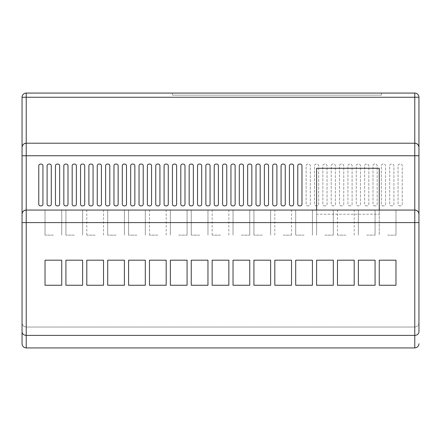 <?xml version="1.0" encoding="UTF-8"?>
<svg xmlns="http://www.w3.org/2000/svg" width="441" height="441" viewBox="0 0 441 441"><rect width="100%" height="100%" fill="white"/><g stroke="black" fill="none" stroke-linecap="round" stroke-linejoin="round"><path stroke-width="0.33" stroke-dasharray="2.21 1.65" d="M366.725 210.054L375.082 210.054L366.725 210.054M366.725 235.125L375.082 235.125L366.725 235.125M345.838 210.054L337.481 210.054L345.838 210.054M345.838 235.125L337.481 235.125L345.838 235.125M324.945 210.054L333.302 210.054L324.945 210.054M324.945 235.125L333.302 235.125L324.945 235.125M304.058 210.054L295.702 210.054L304.058 210.054M304.058 235.125L295.702 235.125L304.058 235.125M199.613 210.054L191.256 210.054L199.613 210.054M199.613 235.125L191.256 235.125L199.613 235.125M241.387 210.054L249.744 210.054L241.387 210.054M241.387 235.125L249.744 235.125L241.387 235.125M178.721 210.054L187.078 210.054L178.721 210.054M178.721 235.125L187.078 235.125L178.721 235.125M262.279 210.054L253.922 210.054L262.279 210.054M262.279 235.125L253.922 235.125L262.279 235.125M136.942 210.054L128.585 210.054L136.942 210.054M136.942 235.125L128.585 235.125L136.942 235.125M116.055 210.054L107.698 210.054L116.055 210.054M116.055 235.125L107.698 235.125L116.055 235.125M74.275 210.054L65.918 210.054L74.275 210.054M74.275 235.125L65.918 235.125L74.275 235.125M53.383 210.054L45.026 210.054L53.383 210.054M53.383 235.125L45.026 235.125L53.383 235.125M387.617 210.054L395.974 210.054L387.617 210.054M387.617 235.125L395.974 235.125L387.617 235.125M283.166 210.054L291.523 210.054L283.166 210.054M283.166 235.125L291.523 235.125L283.166 235.125M220.5 210.054L212.143 210.054L220.5 210.054M220.5 235.125L212.143 235.125L220.5 235.125M157.834 210.054L149.477 210.054L157.834 210.054M157.834 235.125L149.477 235.125L157.834 235.125M95.162 210.054L86.805 210.054L95.162 210.054M95.162 235.125L86.805 235.125L95.162 235.125M414.772 347.927L26.228 347.927C23.709 347.662 22.315 346.268 22.05 343.748L22.05 322.856L22.05 343.748C22.315 346.268 23.709 347.662 26.228 347.927L26.228 327.035C23.709 326.77 22.315 325.375 22.05 322.856C22.315 325.375 23.709 326.77 26.228 327.035L26.228 210.054A4.178 4.178 0 0 0 22.05 214.232L22.05 222.589L414.772 222.589L414.772 347.927L26.228 347.927L414.772 347.927L414.772 327.035L26.228 327.035L414.772 327.035L414.772 347.927C417.291 347.662 418.685 346.268 418.95 343.748C418.685 346.268 417.291 347.662 414.772 347.927M61.74 285.255L45.026 285.255L45.026 260.19L61.74 260.19L61.74 285.255L45.026 285.255L45.026 260.19L61.74 260.19L61.74 285.255L61.74 260.19L45.026 260.19L45.026 285.255L61.74 285.255M82.627 285.255L65.918 285.255L65.918 260.19L82.627 260.19L82.627 285.255L65.918 285.255L65.918 260.19L82.627 260.19L82.627 285.255L82.627 260.19L65.918 260.19L65.918 285.255L82.627 285.255M124.406 285.255L107.698 285.255L107.698 260.19L124.406 260.19L124.406 285.255L107.698 285.255L107.698 260.19L124.406 260.19L124.406 285.255L124.406 260.19L107.698 260.19L107.698 285.255L124.406 285.255M145.298 285.255L128.585 285.255L128.585 260.19L145.298 260.19L145.298 285.255L128.585 285.255L128.585 260.19L145.298 260.19L145.298 285.255L145.298 260.19L128.585 260.19L128.585 285.255L145.298 285.255M187.078 285.255L170.364 285.255L170.364 260.19L187.078 260.19L187.078 285.255L170.364 285.255L170.364 260.19L187.078 260.19L187.078 285.255L187.078 260.19L170.364 260.19L170.364 285.255L187.078 285.255M207.965 285.255L191.256 285.255L191.256 260.19L207.965 260.19L207.965 285.255L191.256 285.255L191.256 260.19L207.965 260.19L207.965 285.255L207.965 260.19L191.256 260.19L191.256 285.255L207.965 285.255M249.744 285.255L233.035 285.255L233.035 260.19L249.744 260.19L249.744 285.255L233.035 285.255L233.035 260.19L249.744 260.19L249.744 285.255L249.744 260.19L233.035 260.19L233.035 285.255L249.744 285.255M270.636 285.255L253.922 285.255L253.922 260.19L270.636 260.19L270.636 285.255L253.922 285.255L253.922 260.19L270.636 260.19L270.636 285.255L270.636 260.19L253.922 260.19L253.922 285.255L270.636 285.255M375.082 285.255L358.373 285.255L358.373 260.19L375.082 260.19L375.082 285.255L358.373 285.255L358.373 260.19L375.082 260.19L375.082 285.255L375.082 260.19L358.373 260.19L358.373 285.255L375.082 285.255M312.415 285.255L295.702 285.255L295.702 260.19L312.415 260.19L312.415 285.255L295.702 285.255L295.702 260.19L312.415 260.19L312.415 285.255L312.415 260.19L295.702 260.19L295.702 285.255L312.415 285.255M395.974 285.255L379.26 285.255L379.26 260.19L395.974 260.19L395.974 285.255L379.26 285.255L379.26 260.19L395.974 260.19L395.974 285.255L395.974 260.19L379.26 260.19L379.26 285.255L395.974 285.255M333.302 285.255L316.594 285.255L316.594 260.19L333.302 260.19L333.302 285.255L316.594 285.255L316.594 260.19L333.302 260.19L333.302 285.255L333.302 260.19L316.594 260.19L316.594 285.255L333.302 285.255M418.95 155.745L418.95 214.232A4.178 4.178 0 0 0 414.772 210.054L26.228 210.054C23.709 210.318 22.315 211.713 22.05 214.232L22.05 97.252A4.178 4.178 0 0 1 26.228 93.073L414.772 93.073A4.178 4.178 0 0 1 418.95 97.252L418.95 147.388A4.178 4.178 0 0 0 414.772 143.209L26.228 143.209A4.178 4.178 0 0 0 22.05 147.388C22.315 144.869 23.709 143.474 26.228 143.209L26.228 97.252L414.772 97.252L414.772 143.209L26.228 143.209L414.772 143.209C417.291 143.474 418.685 144.869 418.95 147.388L418.95 155.745L26.228 155.745L26.228 143.209M418.95 214.232C418.685 211.713 417.291 210.318 414.772 210.054L26.228 210.054L26.228 155.745L22.05 155.745M141.539 205.875L140.701 205.875A1.67 1.67 0 0 1 139.031 204.205L139.031 165.772A1.67 1.67 0 0 1 140.701 164.096L141.539 164.096A1.67 1.67 0 0 1 143.209 165.772L143.209 204.205A1.67 1.67 0 0 1 141.539 205.875A1.67 1.67 0 0 0 143.209 204.205L143.209 165.772A1.67 1.67 0 0 0 141.539 164.096L140.701 164.096A1.67 1.67 0 0 0 139.031 165.772L139.031 204.205A1.67 1.67 0 0 0 140.701 205.875L141.539 205.875L140.701 205.875A1.67 1.67 0 0 1 139.031 204.205L139.031 165.772A1.67 1.67 0 0 1 140.701 164.096L141.539 164.096A1.67 1.67 0 0 1 143.209 165.772L143.209 204.205A1.67 1.67 0 0 1 141.539 205.875M149.896 205.875L149.058 205.875A1.67 1.67 0 0 1 147.388 204.205L147.388 165.772A1.67 1.67 0 0 1 149.058 164.096L149.896 164.096A1.67 1.67 0 0 1 151.566 165.772L151.566 204.205A1.67 1.67 0 0 1 149.896 205.875A1.67 1.67 0 0 0 151.566 204.205L151.566 165.772A1.67 1.67 0 0 0 149.896 164.096L149.058 164.096A1.67 1.67 0 0 0 147.388 165.772L147.388 204.205A1.67 1.67 0 0 0 149.058 205.875L149.896 205.875L149.058 205.875A1.67 1.67 0 0 1 147.388 204.205L147.388 165.772A1.67 1.67 0 0 1 149.058 164.096L149.896 164.096A1.67 1.67 0 0 1 151.566 165.772L151.566 204.205A1.67 1.67 0 0 1 149.896 205.875M158.247 205.875L157.415 205.875A1.67 1.67 0 0 1 155.745 204.205L155.745 165.772A1.67 1.67 0 0 1 157.415 164.096L158.247 164.096A1.67 1.67 0 0 1 159.923 165.772L159.923 204.205A1.67 1.67 0 0 1 158.247 205.875A1.67 1.67 0 0 0 159.923 204.205L159.923 165.772A1.67 1.67 0 0 0 158.247 164.096L157.415 164.096A1.67 1.67 0 0 0 155.745 165.772L155.745 204.205A1.67 1.67 0 0 0 157.415 205.875L158.247 205.875L157.415 205.875A1.67 1.67 0 0 1 155.745 204.205L155.745 165.772A1.67 1.67 0 0 1 157.415 164.096L158.247 164.096A1.67 1.67 0 0 1 159.923 165.772L159.923 204.205A1.67 1.67 0 0 1 158.247 205.875M166.604 205.875L165.772 205.875A1.67 1.67 0 0 1 164.096 204.205L164.096 165.772A1.67 1.67 0 0 1 165.772 164.096L166.604 164.096A1.67 1.67 0 0 1 168.275 165.772L168.275 204.205A1.67 1.67 0 0 1 166.604 205.875A1.67 1.67 0 0 0 168.275 204.205L168.275 165.772A1.67 1.67 0 0 0 166.604 164.096L165.772 164.096A1.67 1.67 0 0 0 164.096 165.772L164.096 204.205A1.67 1.67 0 0 0 165.772 205.875L166.604 205.875L165.772 205.875A1.67 1.67 0 0 1 164.096 204.205L164.096 165.772A1.67 1.67 0 0 1 165.772 164.096L166.604 164.096A1.67 1.67 0 0 1 168.275 165.772L168.275 204.205A1.67 1.67 0 0 1 166.604 205.875M174.961 205.875L174.123 205.875A1.67 1.67 0 0 1 172.453 204.205L172.453 165.772A1.67 1.67 0 0 1 174.123 164.096L174.961 164.096A1.67 1.67 0 0 1 176.632 165.772L176.632 204.205A1.67 1.67 0 0 1 174.961 205.875A1.67 1.67 0 0 0 176.632 204.205L176.632 165.772A1.67 1.67 0 0 0 174.961 164.096L174.123 164.096A1.67 1.67 0 0 0 172.453 165.772L172.453 204.205A1.67 1.67 0 0 0 174.123 205.875L174.961 205.875L174.123 205.875A1.67 1.67 0 0 1 172.453 204.205L172.453 165.772A1.67 1.67 0 0 1 174.123 164.096L174.961 164.096A1.67 1.67 0 0 1 176.632 165.772L176.632 204.205A1.67 1.67 0 0 1 174.961 205.875M183.318 205.875L182.48 205.875A1.67 1.67 0 0 1 180.81 204.205L180.81 165.772A1.67 1.67 0 0 1 182.48 164.096L183.318 164.096A1.67 1.67 0 0 1 184.988 165.772L184.988 204.205A1.67 1.67 0 0 1 183.318 205.875A1.67 1.67 0 0 0 184.988 204.205L184.988 165.772A1.67 1.67 0 0 0 183.318 164.096L182.48 164.096A1.67 1.67 0 0 0 180.81 165.772L180.81 204.205A1.67 1.67 0 0 0 182.48 205.875L183.318 205.875L182.48 205.875A1.67 1.67 0 0 1 180.81 204.205L180.81 165.772A1.67 1.67 0 0 1 182.48 164.096L183.318 164.096A1.67 1.67 0 0 1 184.988 165.772L184.988 204.205A1.67 1.67 0 0 1 183.318 205.875M191.675 205.875L190.837 205.875A1.67 1.67 0 0 1 189.167 204.205L189.167 165.772A1.67 1.67 0 0 1 190.837 164.096L191.675 164.096A1.67 1.67 0 0 1 193.345 165.772L193.345 204.205A1.67 1.67 0 0 1 191.675 205.875A1.67 1.67 0 0 0 193.345 204.205L193.345 165.772A1.67 1.67 0 0 0 191.675 164.096L190.837 164.096A1.67 1.67 0 0 0 189.167 165.772L189.167 204.205A1.67 1.67 0 0 0 190.837 205.875L191.675 205.875L190.837 205.875A1.67 1.67 0 0 1 189.167 204.205L189.167 165.772A1.67 1.67 0 0 1 190.837 164.096L191.675 164.096A1.67 1.67 0 0 1 193.345 165.772L193.345 204.205A1.67 1.67 0 0 1 191.675 205.875M200.027 205.875L199.194 205.875A1.67 1.67 0 0 1 197.524 204.205L197.524 165.772A1.67 1.67 0 0 1 199.194 164.096L200.027 164.096A1.67 1.67 0 0 1 201.697 165.772L201.697 204.205A1.67 1.67 0 0 1 200.027 205.875A1.67 1.67 0 0 0 201.697 204.205L201.697 165.772A1.67 1.67 0 0 0 200.027 164.096L199.194 164.096A1.67 1.67 0 0 0 197.524 165.772L197.524 204.205A1.67 1.67 0 0 0 199.194 205.875L200.027 205.875L199.194 205.875A1.67 1.67 0 0 1 197.524 204.205L197.524 165.772A1.67 1.67 0 0 1 199.194 164.096L200.027 164.096A1.67 1.67 0 0 1 201.697 165.772L201.697 204.205A1.67 1.67 0 0 1 200.027 205.875M208.384 205.875L207.551 205.875A1.67 1.67 0 0 1 205.875 204.205L205.875 165.772A1.67 1.67 0 0 1 207.551 164.096L208.384 164.096A1.67 1.67 0 0 1 210.054 165.772L210.054 204.205A1.67 1.67 0 0 1 208.384 205.875A1.67 1.67 0 0 0 210.054 204.205L210.054 165.772A1.67 1.67 0 0 0 208.384 164.096L207.551 164.096A1.67 1.67 0 0 0 205.875 165.772L205.875 204.205A1.67 1.67 0 0 0 207.551 205.875L208.384 205.875L207.551 205.875A1.67 1.67 0 0 1 205.875 204.205L205.875 165.772A1.67 1.67 0 0 1 207.551 164.096L208.384 164.096A1.67 1.67 0 0 1 210.054 165.772L210.054 204.205A1.67 1.67 0 0 1 208.384 205.875M216.74 205.875L215.903 205.875A1.67 1.67 0 0 1 214.232 204.205L214.232 165.772A1.67 1.67 0 0 1 215.903 164.096L216.74 164.096A1.67 1.67 0 0 1 218.411 165.772L218.411 204.205A1.67 1.67 0 0 1 216.74 205.875A1.67 1.67 0 0 0 218.411 204.205L218.411 165.772A1.67 1.67 0 0 0 216.74 164.096L215.903 164.096A1.67 1.67 0 0 0 214.232 165.772L214.232 204.205A1.67 1.67 0 0 0 215.903 205.875L216.74 205.875L215.903 205.875A1.67 1.67 0 0 1 214.232 204.205L214.232 165.772A1.67 1.67 0 0 1 215.903 164.096L216.74 164.096A1.67 1.67 0 0 1 218.411 165.772L218.411 204.205A1.67 1.67 0 0 1 216.74 205.875M225.097 205.875L224.26 205.875A1.67 1.67 0 0 1 222.589 204.205L222.589 165.772A1.67 1.67 0 0 1 224.26 164.096L225.097 164.096A1.67 1.67 0 0 1 226.768 165.772L226.768 204.205A1.67 1.67 0 0 1 225.097 205.875A1.67 1.67 0 0 0 226.768 204.205L226.768 165.772A1.67 1.67 0 0 0 225.097 164.096L224.26 164.096A1.67 1.67 0 0 0 222.589 165.772L222.589 204.205A1.67 1.67 0 0 0 224.26 205.875L225.097 205.875L224.26 205.875A1.67 1.67 0 0 1 222.589 204.205L222.589 165.772A1.67 1.67 0 0 1 224.26 164.096L225.097 164.096A1.67 1.67 0 0 1 226.768 165.772L226.768 204.205A1.67 1.67 0 0 1 225.097 205.875M233.449 205.875L232.616 205.875A1.67 1.67 0 0 1 230.946 204.205L230.946 165.772A1.67 1.67 0 0 1 232.616 164.096L233.449 164.096A1.67 1.67 0 0 1 235.125 165.772L235.125 204.205A1.67 1.67 0 0 1 233.449 205.875A1.67 1.67 0 0 0 235.125 204.205L235.125 165.772A1.67 1.67 0 0 0 233.449 164.096L232.616 164.096A1.67 1.67 0 0 0 230.946 165.772L230.946 204.205A1.67 1.67 0 0 0 232.616 205.875L233.449 205.875L232.616 205.875A1.67 1.67 0 0 1 230.946 204.205L230.946 165.772A1.67 1.67 0 0 1 232.616 164.096L233.449 164.096A1.67 1.67 0 0 1 235.125 165.772L235.125 204.205A1.67 1.67 0 0 1 233.449 205.875M241.806 205.875L240.973 205.875A1.67 1.67 0 0 1 239.303 204.205L239.303 165.772A1.67 1.67 0 0 1 240.973 164.096L241.806 164.096A1.67 1.67 0 0 1 243.476 165.772L243.476 204.205A1.67 1.67 0 0 1 241.806 205.875A1.67 1.67 0 0 0 243.476 204.205L243.476 165.772A1.67 1.67 0 0 0 241.806 164.096L240.973 164.096A1.67 1.67 0 0 0 239.303 165.772L239.303 204.205A1.67 1.67 0 0 0 240.973 205.875L241.806 205.875L240.973 205.875A1.67 1.67 0 0 1 239.303 204.205L239.303 165.772A1.67 1.67 0 0 1 240.973 164.096L241.806 164.096A1.67 1.67 0 0 1 243.476 165.772L243.476 204.205A1.67 1.67 0 0 1 241.806 205.875M250.163 205.875L249.325 205.875A1.67 1.67 0 0 1 247.655 204.205L247.655 165.772A1.67 1.67 0 0 1 249.325 164.096L250.163 164.096A1.67 1.67 0 0 1 251.833 165.772L251.833 204.205A1.67 1.67 0 0 1 250.163 205.875A1.67 1.67 0 0 0 251.833 204.205L251.833 165.772A1.67 1.67 0 0 0 250.163 164.096L249.325 164.096A1.67 1.67 0 0 0 247.655 165.772L247.655 204.205A1.67 1.67 0 0 0 249.325 205.875L250.163 205.875L249.325 205.875A1.67 1.67 0 0 1 247.655 204.205L247.655 165.772A1.67 1.67 0 0 1 249.325 164.096L250.163 164.096A1.67 1.67 0 0 1 251.833 165.772L251.833 204.205A1.67 1.67 0 0 1 250.163 205.875M258.52 205.875L257.682 205.875A1.67 1.67 0 0 1 256.012 204.205L256.012 165.772A1.67 1.67 0 0 1 257.682 164.096L258.52 164.096A1.67 1.67 0 0 1 260.19 165.772L260.19 204.205A1.67 1.67 0 0 1 258.52 205.875A1.67 1.67 0 0 0 260.19 204.205L260.19 165.772A1.67 1.67 0 0 0 258.52 164.096L257.682 164.096A1.67 1.67 0 0 0 256.012 165.772L256.012 204.205A1.67 1.67 0 0 0 257.682 205.875L258.52 205.875L257.682 205.875A1.67 1.67 0 0 1 256.012 204.205L256.012 165.772A1.67 1.67 0 0 1 257.682 164.096L258.52 164.096A1.67 1.67 0 0 1 260.19 165.772L260.19 204.205A1.67 1.67 0 0 1 258.52 205.875M266.877 205.875L266.039 205.875A1.67 1.67 0 0 1 264.368 204.205L264.368 165.772A1.67 1.67 0 0 1 266.039 164.096L266.877 164.096A1.67 1.67 0 0 1 268.547 165.772L268.547 204.205A1.67 1.67 0 0 1 266.877 205.875A1.67 1.67 0 0 0 268.547 204.205L268.547 165.772A1.67 1.67 0 0 0 266.877 164.096L266.039 164.096A1.67 1.67 0 0 0 264.368 165.772L264.368 204.205A1.67 1.67 0 0 0 266.039 205.875L266.877 205.875L266.039 205.875A1.67 1.67 0 0 1 264.368 204.205L264.368 165.772A1.67 1.67 0 0 1 266.039 164.096L266.877 164.096A1.67 1.67 0 0 1 268.547 165.772L268.547 204.205A1.67 1.67 0 0 1 266.877 205.875M275.228 205.875L274.396 205.875A1.67 1.67 0 0 1 272.725 204.205L272.725 165.772A1.67 1.67 0 0 1 274.396 164.096L275.228 164.096A1.67 1.67 0 0 1 276.904 165.772L276.904 204.205A1.67 1.67 0 0 1 275.228 205.875A1.67 1.67 0 0 0 276.904 204.205L276.904 165.772A1.67 1.67 0 0 0 275.228 164.096L274.396 164.096A1.67 1.67 0 0 0 272.725 165.772L272.725 204.205A1.67 1.67 0 0 0 274.396 205.875L275.228 205.875L274.396 205.875A1.67 1.67 0 0 1 272.725 204.205L272.725 165.772A1.67 1.67 0 0 1 274.396 164.096L275.228 164.096A1.67 1.67 0 0 1 276.904 165.772L276.904 204.205A1.67 1.67 0 0 1 275.228 205.875M283.585 205.875L282.753 205.875A1.67 1.67 0 0 1 281.077 204.205L281.077 165.772A1.67 1.67 0 0 1 282.753 164.096L283.585 164.096A1.67 1.67 0 0 1 285.255 165.772L285.255 204.205A1.67 1.67 0 0 1 283.585 205.875A1.67 1.67 0 0 0 285.255 204.205L285.255 165.772A1.67 1.67 0 0 0 283.585 164.096L282.753 164.096A1.67 1.67 0 0 0 281.077 165.772L281.077 204.205A1.67 1.67 0 0 0 282.753 205.875L283.585 205.875L282.753 205.875A1.67 1.67 0 0 1 281.077 204.205L281.077 165.772A1.67 1.67 0 0 1 282.753 164.096L283.585 164.096A1.67 1.67 0 0 1 285.255 165.772L285.255 204.205A1.67 1.67 0 0 1 283.585 205.875M291.942 205.875L291.104 205.875A1.67 1.67 0 0 1 289.434 204.205L289.434 165.772A1.67 1.67 0 0 1 291.104 164.096L291.942 164.096A1.67 1.67 0 0 1 293.612 165.772L293.612 204.205A1.67 1.67 0 0 1 291.942 205.875A1.67 1.67 0 0 0 293.612 204.205L293.612 165.772A1.67 1.67 0 0 0 291.942 164.096L291.104 164.096A1.67 1.67 0 0 0 289.434 165.772L289.434 204.205A1.67 1.67 0 0 0 291.104 205.875L291.942 205.875L291.104 205.875A1.67 1.67 0 0 1 289.434 204.205L289.434 165.772A1.67 1.67 0 0 1 291.104 164.096L291.942 164.096A1.67 1.67 0 0 1 293.612 165.772L293.612 204.205A1.67 1.67 0 0 1 291.942 205.875M300.299 205.875L299.461 205.875A1.67 1.67 0 0 1 297.791 204.205L297.791 165.772A1.67 1.67 0 0 1 299.461 164.096L300.299 164.096A1.67 1.67 0 0 1 301.969 165.772L301.969 204.205A1.67 1.67 0 0 1 300.299 205.875A1.67 1.67 0 0 0 301.969 204.205L301.969 165.772A1.67 1.67 0 0 0 300.299 164.096L299.461 164.096A1.67 1.67 0 0 0 297.791 165.772L297.791 204.205A1.67 1.67 0 0 0 299.461 205.875L300.299 205.875L299.461 205.875A1.67 1.67 0 0 1 297.791 204.205L297.791 165.772A1.67 1.67 0 0 1 299.461 164.096L300.299 164.096A1.67 1.67 0 0 1 301.969 165.772L301.969 204.205A1.67 1.67 0 0 1 300.299 205.875M308.656 205.875L307.818 205.875A1.67 1.67 0 0 1 306.148 204.205L306.148 165.772A1.67 1.67 0 0 1 307.818 164.096L308.656 164.096A1.67 1.67 0 0 1 310.326 165.772L310.326 204.205A1.67 1.67 0 0 1 308.656 205.875L307.818 205.875A1.67 1.67 0 0 1 306.148 204.205L306.148 165.772A1.67 1.67 0 0 1 307.818 164.096L308.656 164.096A1.67 1.67 0 0 1 310.326 165.772L310.326 204.205A1.67 1.67 0 0 1 308.656 205.875M317.007 205.875L316.175 205.875A1.67 1.67 0 0 1 314.505 204.205L314.505 165.772A1.67 1.67 0 0 1 316.175 164.096L317.007 164.096A1.67 1.67 0 0 1 318.683 165.772L318.683 204.205A1.67 1.67 0 0 1 317.007 205.875L316.175 205.875A1.67 1.67 0 0 1 314.505 204.205L314.505 165.772A1.67 1.67 0 0 1 316.175 164.096L317.007 164.096A1.67 1.67 0 0 1 318.683 165.772L318.683 204.205A1.67 1.67 0 0 1 317.007 205.875M325.364 205.875L324.532 205.875A1.67 1.67 0 0 1 322.856 204.205L322.856 165.772A1.67 1.67 0 0 1 324.532 164.096L325.364 164.096A1.67 1.67 0 0 1 327.035 165.772L327.035 204.205A1.67 1.67 0 0 1 325.364 205.875L324.532 205.875A1.67 1.67 0 0 1 322.856 204.205L322.856 165.772A1.67 1.67 0 0 1 324.532 164.096L325.364 164.096A1.67 1.67 0 0 1 327.035 165.772L327.035 204.205A1.67 1.67 0 0 1 325.364 205.875M333.721 205.875L332.883 205.875A1.67 1.67 0 0 1 331.213 204.205L331.213 165.772A1.67 1.67 0 0 1 332.883 164.096L333.721 164.096A1.67 1.67 0 0 1 335.392 165.772L335.392 204.205A1.67 1.67 0 0 1 333.721 205.875L332.883 205.875A1.67 1.67 0 0 1 331.213 204.205L331.213 165.772A1.67 1.67 0 0 1 332.883 164.096L333.721 164.096A1.67 1.67 0 0 1 335.392 165.772L335.392 204.205A1.67 1.67 0 0 1 333.721 205.875M342.078 205.875L341.24 205.875A1.67 1.67 0 0 1 339.57 204.205L339.57 165.772A1.67 1.67 0 0 1 341.24 164.096L342.078 164.096A1.67 1.67 0 0 1 343.748 165.772L343.748 204.205A1.67 1.67 0 0 1 342.078 205.875L341.24 205.875A1.67 1.67 0 0 1 339.57 204.205L339.57 165.772A1.67 1.67 0 0 1 341.24 164.096L342.078 164.096A1.67 1.67 0 0 1 343.748 165.772L343.748 204.205A1.67 1.67 0 0 1 342.078 205.875M350.435 205.875L349.597 205.875A1.67 1.67 0 0 1 347.927 204.205L347.927 165.772A1.67 1.67 0 0 1 349.597 164.096L350.435 164.096A1.67 1.67 0 0 1 352.105 165.772L352.105 204.205A1.67 1.67 0 0 1 350.435 205.875L349.597 205.875A1.67 1.67 0 0 1 347.927 204.205L347.927 165.772A1.67 1.67 0 0 1 349.597 164.096L350.435 164.096A1.67 1.67 0 0 1 352.105 165.772L352.105 204.205A1.67 1.67 0 0 1 350.435 205.875M358.787 205.875L357.954 205.875A1.67 1.67 0 0 1 356.284 204.205L356.284 165.772A1.67 1.67 0 0 1 357.954 164.096L358.787 164.096A1.67 1.67 0 0 1 360.457 165.772L360.457 204.205A1.67 1.67 0 0 1 358.787 205.875L357.954 205.875A1.67 1.67 0 0 1 356.284 204.205L356.284 165.772A1.67 1.67 0 0 1 357.954 164.096L358.787 164.096A1.67 1.67 0 0 1 360.457 165.772L360.457 204.205A1.67 1.67 0 0 1 358.787 205.875M367.144 205.875L366.311 205.875A1.67 1.67 0 0 1 364.635 204.205L364.635 165.772A1.67 1.67 0 0 1 366.311 164.096L367.144 164.096A1.67 1.67 0 0 1 368.814 165.772L368.814 204.205A1.67 1.67 0 0 1 367.144 205.875L366.311 205.875A1.67 1.67 0 0 1 364.635 204.205L364.635 165.772A1.67 1.67 0 0 1 366.311 164.096L367.144 164.096A1.67 1.67 0 0 1 368.814 165.772L368.814 204.205A1.67 1.67 0 0 1 367.144 205.875M375.5 205.875L374.663 205.875A1.67 1.67 0 0 1 372.992 204.205L372.992 165.772A1.67 1.67 0 0 1 374.663 164.096L375.5 164.096A1.67 1.67 0 0 1 377.171 165.772L377.171 204.205A1.67 1.67 0 0 1 375.5 205.875L374.663 205.875A1.67 1.67 0 0 1 372.992 204.205L372.992 165.772A1.67 1.67 0 0 1 374.663 164.096L375.5 164.096A1.67 1.67 0 0 1 377.171 165.772L377.171 204.205A1.67 1.67 0 0 1 375.5 205.875M383.857 205.875L383.02 205.875A1.67 1.67 0 0 1 381.349 204.205L381.349 165.772A1.67 1.67 0 0 1 383.02 164.096L383.857 164.096A1.67 1.67 0 0 1 385.528 165.772L385.528 204.205A1.67 1.67 0 0 1 383.857 205.875L383.02 205.875A1.67 1.67 0 0 1 381.349 204.205L381.349 165.772A1.67 1.67 0 0 1 383.02 164.096L383.857 164.096A1.67 1.67 0 0 1 385.528 165.772L385.528 204.205A1.67 1.67 0 0 1 383.857 205.875M392.209 205.875L391.376 205.875A1.67 1.67 0 0 1 389.706 204.205L389.706 165.772A1.67 1.67 0 0 1 391.376 164.096L392.209 164.096A1.67 1.67 0 0 1 393.885 165.772L393.885 204.205A1.67 1.67 0 0 1 392.209 205.875L391.376 205.875A1.67 1.67 0 0 1 389.706 204.205L389.706 165.772A1.67 1.67 0 0 1 391.376 164.096L392.209 164.096A1.67 1.67 0 0 1 393.885 165.772L393.885 204.205A1.67 1.67 0 0 1 392.209 205.875M400.566 205.875L399.733 205.875A1.67 1.67 0 0 1 398.063 204.205L398.063 165.772A1.67 1.67 0 0 1 399.733 164.096L400.566 164.096A1.67 1.67 0 0 1 402.236 165.772L402.236 204.205A1.67 1.67 0 0 1 400.566 205.875L399.733 205.875A1.67 1.67 0 0 1 398.063 204.205L398.063 165.772A1.67 1.67 0 0 1 399.733 164.096L400.566 164.096A1.67 1.67 0 0 1 402.236 165.772L402.236 204.205A1.67 1.67 0 0 1 400.566 205.875M172.453 93.073L381.349 93.073L172.453 93.073L172.453 95.162L381.349 95.162L381.349 93.073L381.349 95.162L172.453 95.162L172.453 93.073M414.772 143.209L414.772 210.054L26.228 210.054M418.95 322.856C418.685 325.375 417.291 326.77 414.772 327.035C417.291 326.77 418.685 325.375 418.95 322.856M316.594 210.054L316.594 235.125L316.594 210.054L316.594 214.232L379.26 214.232L379.26 210.054L379.26 235.125L379.26 210.054M379.26 214.232L379.26 168.275L316.594 168.275L316.594 214.232L379.26 214.232M38.764 204.205A1.67 1.67 0 0 0 40.434 205.875L41.267 205.875A1.67 1.67 0 0 0 42.937 204.205L42.937 165.772A1.67 1.67 0 0 0 41.267 164.096L40.434 164.096A1.67 1.67 0 0 0 38.764 165.772L38.764 204.205M47.115 204.205A1.67 1.67 0 0 0 48.791 205.875L49.624 205.875A1.67 1.67 0 0 0 51.294 204.205L51.294 165.772A1.67 1.67 0 0 0 49.624 164.096L48.791 164.096A1.67 1.67 0 0 0 47.115 165.772L47.115 204.205M55.472 204.205A1.67 1.67 0 0 0 57.143 205.875L57.98 205.875A1.67 1.67 0 0 0 59.651 204.205L59.651 165.772A1.67 1.67 0 0 0 57.98 164.096L57.143 164.096A1.67 1.67 0 0 0 55.472 165.772L55.472 204.205M63.829 204.205A1.67 1.67 0 0 0 65.5 205.875L66.337 205.875A1.67 1.67 0 0 0 68.008 204.205L68.008 165.772A1.67 1.67 0 0 0 66.337 164.096L65.5 164.096A1.67 1.67 0 0 0 63.829 165.772L63.829 204.205M72.186 204.205A1.67 1.67 0 0 0 73.856 205.875L74.689 205.875A1.67 1.67 0 0 0 76.365 204.205L76.365 165.772A1.67 1.67 0 0 0 74.689 164.096L73.856 164.096A1.67 1.67 0 0 0 72.186 165.772L72.186 204.205M80.543 204.205A1.67 1.67 0 0 0 82.213 205.875L83.046 205.875A1.67 1.67 0 0 0 84.716 204.205L84.716 165.772A1.67 1.67 0 0 0 83.046 164.096L82.213 164.096A1.67 1.67 0 0 0 80.543 165.772L80.543 204.205M88.895 204.205A1.67 1.67 0 0 0 90.565 205.875L91.403 205.875A1.67 1.67 0 0 0 93.073 204.205L93.073 165.772A1.67 1.67 0 0 0 91.403 164.096L90.565 164.096A1.67 1.67 0 0 0 88.895 165.772L88.895 204.205M97.252 204.205A1.67 1.67 0 0 0 98.922 205.875L99.76 205.875A1.67 1.67 0 0 0 101.43 204.205L101.43 165.772A1.67 1.67 0 0 0 99.76 164.096L98.922 164.096A1.67 1.67 0 0 0 97.252 165.772L97.252 204.205M105.608 204.205A1.67 1.67 0 0 0 107.279 205.875L108.117 205.875A1.67 1.67 0 0 0 109.787 204.205L109.787 165.772A1.67 1.67 0 0 0 108.117 164.096L107.279 164.096A1.67 1.67 0 0 0 105.608 165.772L105.608 204.205M113.965 204.205A1.67 1.67 0 0 0 115.636 205.875L116.468 205.875A1.67 1.67 0 0 0 118.144 204.205L118.144 165.772A1.67 1.67 0 0 0 116.468 164.096L115.636 164.096A1.67 1.67 0 0 0 113.965 165.772L113.965 204.205M122.317 204.205A1.67 1.67 0 0 0 123.993 205.875L124.825 205.875A1.67 1.67 0 0 0 126.495 204.205L126.495 165.772A1.67 1.67 0 0 0 124.825 164.096L123.993 164.096A1.67 1.67 0 0 0 122.317 165.772L122.317 204.205M130.674 204.205A1.67 1.67 0 0 0 132.344 205.875L133.182 205.875A1.67 1.67 0 0 0 134.852 204.205L134.852 165.772A1.67 1.67 0 0 0 133.182 164.096L132.344 164.096A1.67 1.67 0 0 0 130.674 165.772L130.674 204.205M86.805 260.19L86.805 285.255L103.519 285.255L103.519 260.19L86.805 260.19M149.477 260.19L149.477 285.255L166.185 285.255L166.185 260.19L149.477 260.19M212.143 260.19L212.143 285.255L228.857 285.255L228.857 260.19L212.143 260.19M274.815 260.19L274.815 285.255L291.523 285.255L291.523 260.19L274.815 260.19M337.481 260.19L337.481 285.255L354.195 285.255L354.195 260.19L337.481 260.19M414.772 210.054L414.772 222.589L418.95 222.589M22.05 97.252L26.228 97.252L26.228 93.073M414.772 93.073L414.772 97.252L418.95 97.252A4.178 4.178 0 0 0 414.772 93.073M358.373 235.125L358.373 210.054L358.373 235.125M337.481 235.125L337.481 210.054M295.702 235.125L295.702 210.054L295.702 235.125M191.256 235.125L191.256 210.054L191.256 235.125M233.035 235.125L233.035 210.054L233.035 235.125M170.364 235.125L170.364 210.054L170.364 235.125M253.922 235.125L253.922 210.054L253.922 235.125M128.585 235.125L128.585 210.054L128.585 235.125M107.698 235.125L107.698 210.054L107.698 235.125M65.918 235.125L65.918 210.054L65.918 235.125M45.026 235.125L45.026 210.054L45.026 235.125M274.815 235.125L274.815 210.054M212.143 235.125L212.143 210.054M149.477 235.125L149.477 210.054M86.805 235.125L86.805 210.054M82.627 235.125L82.627 210.054L82.627 235.125M103.519 235.125L103.519 210.054M124.406 235.125L124.406 210.054L124.406 235.125M145.298 235.125L145.298 210.054L145.298 235.125M166.185 235.125L166.185 210.054M187.078 235.125L187.078 210.054L187.078 235.125M207.965 235.125L207.965 210.054L207.965 235.125M228.857 235.125L228.857 210.054M249.744 235.125L249.744 210.054L249.744 235.125M61.74 235.125L61.74 210.054L61.74 235.125M270.636 235.125L270.636 210.054L270.636 235.125M395.974 235.125L395.974 210.054L395.974 235.125M291.523 235.125L291.523 210.054M375.082 235.125L375.082 210.054L375.082 235.125M333.302 235.125L333.302 210.054L333.302 235.125M312.415 235.125L312.415 210.054L312.415 235.125M354.195 235.125L354.195 210.054"/><path stroke-width="0.66" d="M22.05 331.968C22.315 334.03 23.709 335.177 26.228 335.392L26.228 222.589L22.05 222.589L22.05 343.748L22.05 97.252A4.178 4.178 0 0 1 26.228 93.073L414.772 93.073A4.178 4.178 0 0 1 418.95 97.252L418.95 222.589L414.772 222.589L414.772 210.054L26.228 210.054L26.228 222.589L414.772 222.589L414.772 335.392L26.228 335.392L26.228 347.927L414.772 347.927L414.772 335.392C417.291 335.177 418.685 334.03 418.95 331.968L418.95 222.589L418.95 331.968M418.95 222.589L418.95 214.232A4.178 4.178 0 0 0 414.772 210.054L414.772 143.209L26.228 143.209L26.228 210.054A4.178 4.178 0 0 0 22.05 214.232C22.315 211.713 23.709 210.318 26.228 210.054M299.461 205.875L300.299 205.875A1.67 1.67 0 0 0 301.969 204.205L301.969 165.772A1.67 1.67 0 0 0 300.299 164.096L299.461 164.096A1.67 1.67 0 0 0 297.791 165.772L297.791 204.205A1.67 1.67 0 0 0 299.461 205.875M291.104 205.875L291.942 205.875A1.67 1.67 0 0 0 293.612 204.205L293.612 165.772A1.67 1.67 0 0 0 291.942 164.096L291.104 164.096A1.67 1.67 0 0 0 289.434 165.772L289.434 204.205A1.67 1.67 0 0 0 291.104 205.875M282.753 205.875L283.585 205.875A1.67 1.67 0 0 0 285.255 204.205L285.255 165.772A1.67 1.67 0 0 0 283.585 164.096L282.753 164.096A1.67 1.67 0 0 0 281.077 165.772L281.077 204.205A1.67 1.67 0 0 0 282.753 205.875M274.396 205.875L275.228 205.875A1.67 1.67 0 0 0 276.904 204.205L276.904 165.772A1.67 1.67 0 0 0 275.228 164.096L274.396 164.096A1.67 1.67 0 0 0 272.725 165.772L272.725 204.205A1.67 1.67 0 0 0 274.396 205.875M266.039 205.875L266.877 205.875A1.67 1.67 0 0 0 268.547 204.205L268.547 165.772A1.67 1.67 0 0 0 266.877 164.096L266.039 164.096A1.67 1.67 0 0 0 264.368 165.772L264.368 204.205A1.67 1.67 0 0 0 266.039 205.875M257.682 205.875L258.52 205.875A1.67 1.67 0 0 0 260.19 204.205L260.19 165.772A1.67 1.67 0 0 0 258.52 164.096L257.682 164.096A1.67 1.67 0 0 0 256.012 165.772L256.012 204.205A1.67 1.67 0 0 0 257.682 205.875M249.325 205.875L250.163 205.875A1.67 1.67 0 0 0 251.833 204.205L251.833 165.772A1.67 1.67 0 0 0 250.163 164.096L249.325 164.096A1.67 1.67 0 0 0 247.655 165.772L247.655 204.205A1.67 1.67 0 0 0 249.325 205.875M240.973 205.875L241.806 205.875A1.67 1.67 0 0 0 243.476 204.205L243.476 165.772A1.67 1.67 0 0 0 241.806 164.096L240.973 164.096A1.67 1.67 0 0 0 239.303 165.772L239.303 204.205A1.67 1.67 0 0 0 240.973 205.875M232.616 205.875L233.449 205.875A1.67 1.67 0 0 0 235.125 204.205L235.125 165.772A1.67 1.67 0 0 0 233.449 164.096L232.616 164.096A1.67 1.67 0 0 0 230.946 165.772L230.946 204.205A1.67 1.67 0 0 0 232.616 205.875M224.26 205.875L225.097 205.875A1.67 1.67 0 0 0 226.768 204.205L226.768 165.772A1.67 1.67 0 0 0 225.097 164.096L224.26 164.096A1.67 1.67 0 0 0 222.589 165.772L222.589 204.205A1.67 1.67 0 0 0 224.26 205.875M215.903 205.875L216.74 205.875A1.67 1.67 0 0 0 218.411 204.205L218.411 165.772A1.67 1.67 0 0 0 216.74 164.096L215.903 164.096A1.67 1.67 0 0 0 214.232 165.772L214.232 204.205A1.67 1.67 0 0 0 215.903 205.875M207.551 205.875L208.384 205.875A1.67 1.67 0 0 0 210.054 204.205L210.054 165.772A1.67 1.67 0 0 0 208.384 164.096L207.551 164.096A1.67 1.67 0 0 0 205.875 165.772L205.875 204.205A1.67 1.67 0 0 0 207.551 205.875M199.194 205.875L200.027 205.875A1.67 1.67 0 0 0 201.697 204.205L201.697 165.772A1.67 1.67 0 0 0 200.027 164.096L199.194 164.096A1.67 1.67 0 0 0 197.524 165.772L197.524 204.205A1.67 1.67 0 0 0 199.194 205.875M190.837 205.875L191.675 205.875A1.67 1.67 0 0 0 193.345 204.205L193.345 165.772A1.67 1.67 0 0 0 191.675 164.096L190.837 164.096A1.67 1.67 0 0 0 189.167 165.772L189.167 204.205A1.67 1.67 0 0 0 190.837 205.875M182.48 205.875L183.318 205.875A1.67 1.67 0 0 0 184.988 204.205L184.988 165.772A1.67 1.67 0 0 0 183.318 164.096L182.48 164.096A1.67 1.67 0 0 0 180.81 165.772L180.81 204.205A1.67 1.67 0 0 0 182.48 205.875M174.123 205.875L174.961 205.875A1.67 1.67 0 0 0 176.632 204.205L176.632 165.772A1.67 1.67 0 0 0 174.961 164.096L174.123 164.096A1.67 1.67 0 0 0 172.453 165.772L172.453 204.205A1.67 1.67 0 0 0 174.123 205.875M165.772 205.875L166.604 205.875A1.67 1.67 0 0 0 168.275 204.205L168.275 165.772A1.67 1.67 0 0 0 166.604 164.096L165.772 164.096A1.67 1.67 0 0 0 164.096 165.772L164.096 204.205A1.67 1.67 0 0 0 165.772 205.875M157.415 205.875L158.247 205.875A1.67 1.67 0 0 0 159.923 204.205L159.923 165.772A1.67 1.67 0 0 0 158.247 164.096L157.415 164.096A1.67 1.67 0 0 0 155.745 165.772L155.745 204.205A1.67 1.67 0 0 0 157.415 205.875M149.058 205.875L149.896 205.875A1.67 1.67 0 0 0 151.566 204.205L151.566 165.772A1.67 1.67 0 0 0 149.896 164.096L149.058 164.096A1.67 1.67 0 0 0 147.388 165.772L147.388 204.205A1.67 1.67 0 0 0 149.058 205.875M140.701 205.875L141.539 205.875A1.67 1.67 0 0 0 143.209 204.205L143.209 165.772A1.67 1.67 0 0 0 141.539 164.096L140.701 164.096A1.67 1.67 0 0 0 139.031 165.772L139.031 204.205A1.67 1.67 0 0 0 140.701 205.875M132.344 205.875L133.182 205.875A1.67 1.67 0 0 0 134.852 204.205L134.852 165.772A1.67 1.67 0 0 0 133.182 164.096L132.344 164.096A1.67 1.67 0 0 0 130.674 165.772L130.674 204.205A1.67 1.67 0 0 0 132.344 205.875M123.993 205.875L124.825 205.875A1.67 1.67 0 0 0 126.495 204.205L126.495 165.772A1.67 1.67 0 0 0 124.825 164.096L123.993 164.096A1.67 1.67 0 0 0 122.317 165.772L122.317 204.205A1.67 1.67 0 0 0 123.993 205.875M115.636 205.875L116.468 205.875A1.67 1.67 0 0 0 118.144 204.205L118.144 165.772A1.67 1.67 0 0 0 116.468 164.096L115.636 164.096A1.67 1.67 0 0 0 113.965 165.772L113.965 204.205A1.67 1.67 0 0 0 115.636 205.875M107.279 205.875L108.117 205.875A1.67 1.67 0 0 0 109.787 204.205L109.787 165.772A1.67 1.67 0 0 0 108.117 164.096L107.279 164.096A1.67 1.67 0 0 0 105.608 165.772L105.608 204.205A1.67 1.67 0 0 0 107.279 205.875M98.922 205.875L99.76 205.875A1.67 1.67 0 0 0 101.43 204.205L101.43 165.772A1.67 1.67 0 0 0 99.76 164.096L98.922 164.096A1.67 1.67 0 0 0 97.252 165.772L97.252 204.205A1.67 1.67 0 0 0 98.922 205.875M90.565 205.875L91.403 205.875A1.67 1.67 0 0 0 93.073 204.205L93.073 165.772A1.67 1.67 0 0 0 91.403 164.096L90.565 164.096A1.67 1.67 0 0 0 88.895 165.772L88.895 204.205A1.67 1.67 0 0 0 90.565 205.875M82.213 205.875L83.046 205.875A1.67 1.67 0 0 0 84.716 204.205L84.716 165.772A1.67 1.67 0 0 0 83.046 164.096L82.213 164.096A1.67 1.67 0 0 0 80.543 165.772L80.543 204.205A1.67 1.67 0 0 0 82.213 205.875M73.856 205.875L74.689 205.875A1.67 1.67 0 0 0 76.365 204.205L76.365 165.772A1.67 1.67 0 0 0 74.689 164.096L73.856 164.096A1.67 1.67 0 0 0 72.186 165.772L72.186 204.205A1.67 1.67 0 0 0 73.856 205.875M65.5 205.875L66.337 205.875A1.67 1.67 0 0 0 68.008 204.205L68.008 165.772A1.67 1.67 0 0 0 66.337 164.096L65.5 164.096A1.67 1.67 0 0 0 63.829 165.772L63.829 204.205A1.67 1.67 0 0 0 65.5 205.875M57.143 205.875L57.98 205.875A1.67 1.67 0 0 0 59.651 204.205L59.651 165.772A1.67 1.67 0 0 0 57.98 164.096L57.143 164.096A1.67 1.67 0 0 0 55.472 165.772L55.472 204.205A1.67 1.67 0 0 0 57.143 205.875M48.791 205.875L49.624 205.875A1.67 1.67 0 0 0 51.294 204.205L51.294 165.772A1.67 1.67 0 0 0 49.624 164.096L48.791 164.096A1.67 1.67 0 0 0 47.115 165.772L47.115 204.205A1.67 1.67 0 0 0 48.791 205.875M40.434 205.875L41.267 205.875A1.67 1.67 0 0 0 42.937 204.205L42.937 165.772A1.67 1.67 0 0 0 41.267 164.096L40.434 164.096A1.67 1.67 0 0 0 38.764 165.772L38.764 204.205A1.67 1.67 0 0 0 40.434 205.875M379.26 210.054L379.26 168.275L316.594 168.275L316.594 210.054M379.26 285.255L395.974 285.255L395.974 260.19L379.26 260.19L379.26 285.255M358.373 285.255L375.082 285.255L375.082 260.19L358.373 260.19L358.373 285.255M337.481 285.255L354.195 285.255L354.195 260.19L337.481 260.19L337.481 285.255M316.594 285.255L333.302 285.255L333.302 260.19L316.594 260.19L316.594 285.255M295.702 285.255L312.415 285.255L312.415 260.19L295.702 260.19L295.702 285.255M274.815 285.255L291.523 285.255L291.523 260.19L274.815 260.19L274.815 285.255M253.922 285.255L270.636 285.255L270.636 260.19L253.922 260.19L253.922 285.255M233.035 285.255L249.744 285.255L249.744 260.19L233.035 260.19L233.035 285.255M212.143 285.255L228.857 285.255L228.857 260.19L212.143 260.19L212.143 285.255M191.256 285.255L207.965 285.255L207.965 260.19L191.256 260.19L191.256 285.255M170.364 285.255L187.078 285.255L187.078 260.19L170.364 260.19L170.364 285.255M149.477 285.255L166.185 285.255L166.185 260.19L149.477 260.19L149.477 285.255M128.585 285.255L145.298 285.255L145.298 260.19L128.585 260.19L128.585 285.255M65.918 285.255L82.627 285.255L82.627 260.19L65.918 260.19L65.918 285.255M107.698 285.255L124.406 285.255L124.406 260.19L107.698 260.19L107.698 285.255M45.026 285.255L61.74 285.255L61.74 260.19L45.026 260.19L45.026 285.255M86.805 285.255L103.519 285.255L103.519 260.19L86.805 260.19L86.805 285.255M418.95 343.748C418.685 346.268 417.291 347.662 414.772 347.927C417.291 347.662 418.685 346.268 418.95 343.748M414.772 210.054C417.291 210.318 418.685 211.713 418.95 214.232M414.772 143.209A4.178 4.178 0 0 1 418.95 147.388C418.685 144.869 417.291 143.474 414.772 143.209L414.772 97.252L26.228 97.252L26.228 143.209A4.178 4.178 0 0 0 22.05 147.388C22.315 144.869 23.709 143.474 26.228 143.209M22.05 343.748C22.315 346.268 23.709 347.662 26.228 347.927C23.709 347.662 22.315 346.268 22.05 343.748M418.95 155.745L22.05 155.745M26.228 93.073L26.228 97.252L22.05 97.252A4.178 4.178 0 0 1 26.228 93.073M418.95 97.252L414.772 97.252L414.772 93.073"/></g></svg>

